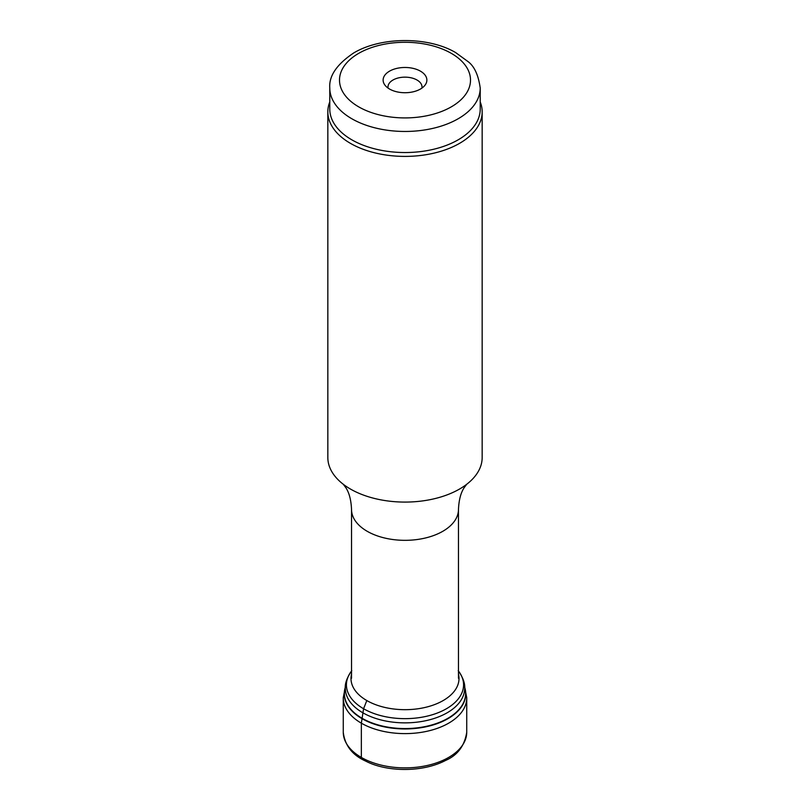 <?xml version="1.0" encoding="UTF-8"?>
<svg xmlns="http://www.w3.org/2000/svg" width="810" height="810" viewBox="0 0 810 810"><rect width="100%" height="100%" fill="white"/><g stroke="black" fill="none" stroke-linecap="round" stroke-linejoin="round"><path stroke-width="1.21" d="M329.781 101.908A77.163 44.55 0 0 0 327.837 111.851A77.163 44.55 0 0 0 405 156.401A77.163 44.55 0 0 0 482.163 111.851A77.163 44.55 0 0 0 480.219 101.908M327.837 111.851L327.837 457.528A77.163 44.55 0 0 0 343.956 484.785A77.163 44.55 0 0 0 466.044 484.785A77.163 44.55 0 0 0 482.163 457.528L482.163 111.851M329.781 88.037L329.781 109.097A75.219 43.426 0 0 0 405 152.533A75.219 43.426 0 0 0 480.219 109.097L480.219 88.037A75.219 43.426 180 0 1 405 131.463A75.219 43.426 180 0 1 329.781 88.037C328.83 75.958 336.849 64.243 353.828 52.873C381.895 36.278 428.844 36.744 455.584 52.539L467.583 61.266C474.154 65.863 478.366 74.783 480.219 88.037M389.529 71.169A21.87 12.626 180 0 1 417.403 69.701A21.87 12.626 180 0 1 424.966 85.252A21.87 12.626 180 0 1 405 92.725A21.87 12.626 180 0 1 385.033 85.252A21.87 12.626 180 0 1 389.529 71.169M421.899 88.118A17.01 9.821 0 0 0 422.01 86.974A17.01 9.821 0 0 0 411.51 77.902A17.01 9.821 0 0 0 392.971 80.028A17.01 9.821 0 0 0 387.99 86.974A17.01 9.821 0 0 0 388.101 88.118M363.984 759.031L361.351 757.431L361.351 723.178L363.579 708.75L366.819 700.549M458.47 678.253L458.47 509.46A53.47 30.871 180 0 1 405 540.331A53.47 30.871 180 0 1 351.53 509.46C351.115 499.993 349.191 492.683 345.738 487.529L343.187 484.157M358.688 53.359A65.499 37.817 0 0 0 388.051 116.63A65.499 37.817 0 0 0 468.271 70.308A65.499 37.817 0 0 0 358.688 53.359M345.364 687.093L343.268 697.633A61.732 35.64 0 0 0 343.268 697.623A61.732 35.64 0 0 0 343.268 697.633A61.732 35.64 0 0 0 374.655 729.01A61.732 35.64 0 0 0 466.732 697.633A61.732 35.64 0 0 0 466.732 697.623L464.636 687.093M345.354 687.234A60.74 35.073 0 0 0 405 728.949A60.74 35.073 0 0 0 464.646 687.234M345.354 687.366A60.608 34.992 0 0 0 405 728.565A60.608 34.992 0 0 0 464.646 687.366M345.374 689.361A59.657 34.445 0 0 0 345.374 689.391A59.657 34.445 0 0 0 405 722.864A59.657 34.445 0 0 0 464.626 689.391A59.657 34.445 0 0 0 464.626 689.361M351.53 671.024A58.573 33.817 0 0 0 405 718.652A58.573 33.817 0 0 0 458.47 671.024M351.53 674.133A54.007 31.175 0 0 0 405 709.681A54.007 31.175 0 0 0 458.47 674.133M343.268 697.623L343.268 732.341A61.732 35.64 0 0 0 365.573 759.658A61.732 35.64 0 0 0 431.153 764.519A61.732 35.64 0 0 0 466.732 732.341L466.732 697.623M351.53 678.253L351.53 509.46M458.47 509.46C458.885 499.993 460.809 492.683 464.262 487.529L466.813 484.157M345.374 689.391C344.625 684.085 346.771 677.848 351.793 670.69M464.626 689.391C465.375 684.085 463.229 677.848 458.207 670.69M343.268 732.341C344.938 745.635 352.492 755.264 365.917 761.208C385.975 771.727 421.767 772.963 445.692 760.387C457.508 755.274 464.525 745.919 466.732 732.341"/></g></svg>
